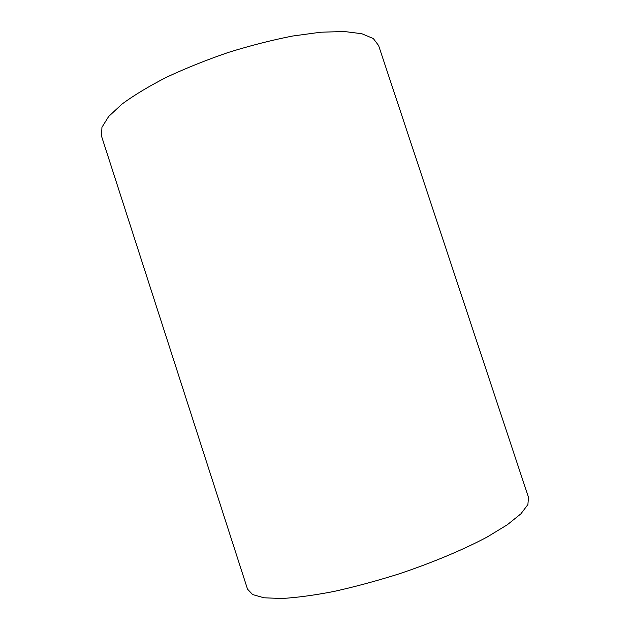 <?xml version="1.0" encoding="UTF-8"?>
<svg xmlns="http://www.w3.org/2000/svg" width="630" height="630" viewBox="0 0 630 630"><rect width="100%" height="100%" fill="white"/><g stroke="black" fill="none" stroke-linecap="round" stroke-linejoin="round"><path stroke-width="0.94" d="M101.517 136.127L101.95 127.268L108.675 116.471L121.929 104.131C133.922 95.287 148.83 86.31 166.651 77.183C185.834 68.221 206.396 59.968 228.328 52.44C250.464 45.565 271.877 40.099 292.556 36.036L320.709 32.217L344.13 31.5L361.833 33.729L373.338 38.564L378.614 45.565L528.483 497.322L527.893 504.575L520.908 513.82L507.315 524.766L487.313 536.941C463.373 549.691 432.385 562.708 398.885 573.938C376.401 580.994 354.69 586.845 333.75 591.499C313.882 595.318 296.541 597.649 281.728 598.5L264.009 597.791L252.606 594.555L247.527 589.152L101.517 136.127"/></g></svg>

